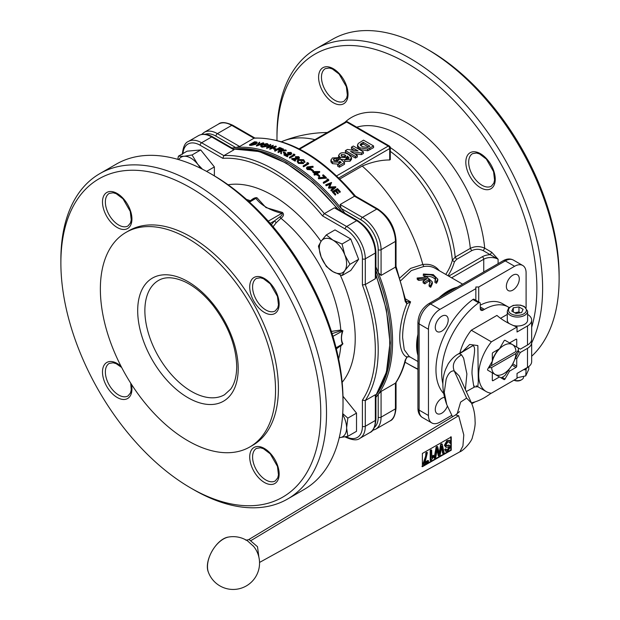 <?xml version="1.0" encoding="UTF-8"?>
<svg xmlns="http://www.w3.org/2000/svg" width="620" height="620" viewBox="0 0 620 620"><rect width="100%" height="100%" fill="white"/><g stroke="black" fill="none" stroke-linecap="round" stroke-linejoin="round"><path stroke-width="0.93" d="M232.012 148.033A147.219 85.002 60 0 1 235.701 147.537L239.661 146.506L254.022 138.214A147.219 85.002 60 0 1 354.493 196.222L340.132 204.515L341.217 208.452A147.219 85.002 60 0 1 344.914 213.218M323.749 183.35L323.749 182.753A147.219 85.002 -120 0 0 323.299 182.334L323.299 182.931A147.219 85.002 -120 0 1 323.749 183.35L328.778 180.451L328.778 179.854A147.219 85.002 60 0 0 327.848 178.978L327.035 179.002L327.035 179.599A147.219 85.002 -120 0 1 327.414 179.955M311.062 169.462L311.062 170.058A147.219 85.002 -120 0 1 312.992 171.577L313.503 171.275L313.503 170.678L312.992 170.981A147.219 85.002 -120 0 0 311.062 169.462L311.573 169.167A147.219 85.002 60 0 1 313.503 170.678M306.575 168.167L307.171 169.516L306.528 167.865L307.179 166.912L312.992 166.276L313.069 167.292L310.504 167.423M307.171 169.516L310.279 169.818L310.86 168.57M303.653 166.788L303.653 166.191A147.219 85.002 -120 0 0 303.196 165.873L303.196 166.47A147.219 85.002 -120 0 1 303.653 166.788L308.675 163.882L308.675 163.285A147.219 85.002 60 0 0 307.745 162.634L306.939 162.727L306.939 163.324A147.219 85.002 -120 0 1 307.241 163.541M289.858 158.108L289.858 157.511A147.219 85.002 -120 0 0 289.408 157.263L289.408 157.86A147.219 85.002 -120 0 1 289.858 158.108L294.887 155.202L294.887 154.605A147.219 85.002 60 0 0 293.958 154.093L293.144 154.233L293.144 154.829A147.219 85.002 -120 0 1 293.392 154.961M274.652 150.389L274.652 150.986A147.219 85.002 -120 0 1 275.11 151.164L277.551 149.745A147.219 85.002 -120 0 1 279.55 150.544L280.07 150.249L280.07 149.653L279.55 149.947A147.219 85.002 -120 0 0 277.551 149.149L275.11 150.567A147.219 85.002 -120 0 0 274.652 150.389L279.682 147.49A147.219 85.002 60 0 1 282.131 148.459L281.612 148.754A147.219 85.002 -120 0 0 279.62 147.963L278.07 148.854A147.219 85.002 60 0 1 280.07 149.653M278.69 149.095L279.62 148.56A147.219 85.002 -120 0 1 281.612 149.358L282.131 148.459M251.085 145.39L251.085 144.793A147.219 85.002 -120 0 0 249.527 144.677L249.527 145.282A147.219 85.002 -120 0 1 251.085 145.39L256.099 144.235L256.982 142.685M263.639 142.91L263.639 143.507L256.486 146.041A147.219 85.002 -120 0 0 256.424 146.033L259.323 142.228A147.219 85.002 60 0 1 259.803 142.298L257.517 144.824L263.151 142.817A147.219 85.002 60 0 1 263.639 142.91L256.486 145.444A147.219 85.002 -120 0 0 256.424 145.436M259.803 142.298L258.308 144.537M265.089 146.266A147.219 85.002 -120 0 0 264.415 146.103L264.926 145.212A147.219 85.002 60 0 1 267.05 145.739L261.989 146.615L261.989 147.211L267.05 146.335L267.05 145.739M261.989 147.211L260.749 146.312L260.757 145.592L261.989 146.615M260.757 145.592L261.834 144.491L267.181 143.546L268.452 144.661L268.452 145.258L267.701 145.375L266.647 143.84L267.701 145.375M261.57 145.824L262.306 145.165L266.647 144.437M276.202 146.235L276.202 146.832L269.824 149.281A147.219 85.002 -120 0 0 269.754 149.257L272.087 145.964L266.716 147.731A147.219 85.002 -120 0 0 266.647 147.715L270.336 144.437A147.219 85.002 60 0 1 270.808 144.569L268.103 146.971L273.25 145.282A147.219 85.002 60 0 1 273.319 145.297L271.095 147.862L275.737 146.08A147.219 85.002 60 0 1 276.202 146.235L269.824 148.684A147.219 85.002 -120 0 0 269.754 148.66M272.087 146.56L266.716 148.327A147.219 85.002 -120 0 0 266.647 148.312L266.647 147.715M270.808 144.569L269.165 146.622M273.319 145.297L271.862 147.568M273.56 148.412L273.56 149.009A147.219 85.002 -120 0 1 275.489 149.707L276.008 149.412L276.008 148.816L275.489 149.11A147.219 85.002 -120 0 0 273.56 148.412L274.079 148.118A147.219 85.002 60 0 1 276.008 148.816M286.223 150.234L286.223 150.831L281.496 151.04L281.387 153.822A147.219 85.002 -120 0 0 280.79 153.543L280.883 150.528L278.458 151.923A147.219 85.002 -120 0 0 278.008 151.737L283.03 148.831A147.219 85.002 60 0 1 283.479 149.025L281.565 150.133L285.58 149.939A147.219 85.002 60 0 1 286.223 150.234L281.496 150.443L281.387 153.225A147.219 85.002 -120 0 0 280.79 152.946M278.008 151.737L278.008 152.334A147.219 85.002 -120 0 1 278.458 152.52L280.86 151.141M282.704 150.071L283.479 149.025M283.356 152.388L283.356 152.985A147.219 85.002 -120 0 1 285.285 153.9L285.804 153.597L285.804 153L285.285 153.303A147.219 85.002 -120 0 0 283.356 152.388L283.867 152.094A147.219 85.002 60 0 1 285.804 153M287.409 156.783L287.928 155.891L287.409 156.783A147.219 85.002 -120 0 0 283.999 155.054L283.999 154.458L290.517 153.83L290.447 152.675L290.517 153.83M286.657 155.225L291.005 154.636L291.64 153.186L290.981 152.396L287.672 152.543L287.672 153.14A147.219 85.002 -120 0 1 288.122 153.357L290.819 153.574M291.005 154.636L291.571 153.496M295.143 161.184L295.663 160.286L295.143 161.184A147.219 85.002 -120 0 0 291.726 159.154L291.726 158.557L298.251 158.178L298.181 156.938L298.569 157.899M294.306 159.472L298.739 159.03L299.367 157.542L298.716 156.651L295.399 156.666L295.399 157.263A147.219 85.002 -120 0 1 295.856 157.519L298.181 157.534M298.739 159.03L299.313 157.844M301.932 163.168A147.219 85.002 -120 0 0 300.878 162.471L301.397 161.58A147.219 85.002 60 0 1 303.521 162.99L298.453 162.827L298.453 163.424L303.521 163.587L303.521 162.99M298.453 163.424L297.213 161.696L297.228 160.89L298.453 162.827M297.228 160.89L298.305 159.526L303.645 159.72L304.916 161.781L304.916 162.378L304.164 162.332L303.118 160.007L304.164 162.332M297.98 161.332L298.778 160.394L303.118 160.603M314.821 173.77A147.219 85.002 -120 0 0 312.86 172.182L312.86 171.585L319.602 171.515A147.219 85.002 60 0 1 319.695 171.593L316.216 173.6A147.219 85.002 60 0 1 316.789 174.081L316.278 174.383A147.219 85.002 -120 0 0 315.696 173.894L314.542 174.569A147.219 85.002 -120 0 0 314.084 174.189L315.247 173.523A147.219 85.002 -120 0 0 312.86 171.585M316.634 173.949L319.695 172.19L319.695 171.593M314.084 174.189L314.084 174.786A147.219 85.002 -120 0 1 314.542 175.166L315.696 174.491A147.219 85.002 -120 0 1 316.278 174.98L316.789 174.081M317.246 174.46L317.246 175.057A147.219 85.002 -120 0 1 319.176 176.716L319.695 176.421L319.695 175.824L319.176 176.119A147.219 85.002 -120 0 0 317.246 174.46L317.758 174.166A147.219 85.002 60 0 1 319.695 175.824M326.329 177.576L326.329 178.173L318.533 178.777L318.354 177.708L325.05 177.18A147.219 85.002 -120 0 0 322.718 175.103L323.237 174.801A147.219 85.002 60 0 1 326.329 177.576L318.533 178.18L318.354 177.708M324.438 177.227A147.219 85.002 -120 0 0 322.718 175.7L322.718 175.103M331.568 182.543L329.514 186.992L335.714 186.736A147.219 85.002 60 0 1 335.776 186.798L331.421 190.402A147.219 85.002 -120 0 0 330.964 189.929L334.103 187.341L328.67 187.573A147.219 85.002 -120 0 0 328.569 187.465L330.375 183.559L326.267 185.179A147.219 85.002 -120 0 0 325.81 184.737L331.499 182.482A147.219 85.002 60 0 1 331.568 182.543L329.514 187.589M335.776 186.798L335.776 187.395L331.421 190.999A147.219 85.002 -120 0 0 330.964 190.526L330.964 189.929M334.103 187.938L328.67 188.17A147.219 85.002 -120 0 0 328.569 188.061L328.569 187.465M330.375 184.156L326.267 185.775A147.219 85.002 -120 0 0 325.81 185.333L325.81 184.737M333.777 192.06L335.35 191.154A147.219 85.002 -120 0 1 337.729 193.742L338.249 193.448L338.249 192.851L337.729 193.145A147.219 85.002 -120 0 0 335.35 190.557L333.413 191.673A147.219 85.002 60 0 1 335.8 194.262L335.288 194.564A147.219 85.002 -120 0 0 332.452 191.487L337.474 188.589A147.219 85.002 60 0 1 340.31 191.658L339.791 191.96A147.219 85.002 -120 0 0 337.412 189.364L335.862 190.263A147.219 85.002 60 0 1 338.249 192.851M332.452 191.487L332.452 192.084A147.219 85.002 -120 0 1 335.288 195.161L335.8 194.262M336.226 190.65L337.412 189.96A147.219 85.002 -120 0 1 339.791 192.556L340.31 191.658M375.929 266.933A147.219 85.002 60 0 1 378.208 272.513L381.075 275.427L395.436 267.135A147.219 85.002 60 0 1 405.216 301.475L406.875 303.808C397.374 326.895 397.358 352.71 406.875 357.128L405.216 360.104A147.219 85.002 60 0 1 395.436 383.152L381.075 391.445L378.208 394.351A147.219 85.002 60 0 1 375.929 397.304M375.929 419.655L375.929 394.8L375.333 394.754L375.333 420.484A26.397 15.244 60 0 1 369.869 432.566L359.817 438.371A26.397 15.244 -120 0 0 365.281 426.281L375.333 420.484A2.03 1.17 180 0 0 375.929 419.655C375.185 427.103 373.17 431.411 369.869 432.566M375.333 278.744L375.929 277.039L375.929 252.193A2.03 1.17 180 0 1 375.333 253.022L375.333 278.744L365.281 284.549L362.413 284.975A145.189 83.824 60 0 1 362.413 400.132L365.281 400.559L375.333 394.754M357.678 220.588L336.156 208.165L334.389 207.824L356.663 220.689A26.397 15.244 60 0 1 375.333 253.022L365.281 258.827A26.397 15.244 -120 0 0 346.619 226.494L356.663 220.689A2.03 1.17 120 0 1 357.678 220.588C368.807 228.214 374.891 238.746 375.929 252.193M233.918 149.823L234.182 149.281L212.66 136.857A2.03 1.17 120 0 0 211.645 136.958L233.918 149.823L223.867 155.628L222.805 158.325A145.189 83.824 60 0 1 322.532 215.899L324.338 213.629L334.389 207.824M332.971 271.676A19.29 11.137 -120 0 0 344.782 270.622A19.29 11.137 -120 0 0 344.782 254.867A19.29 11.137 -120 0 0 332.971 240.172A19.29 11.137 -120 0 0 321.16 241.226A19.29 11.137 -120 0 0 321.16 256.982A19.29 11.137 -120 0 0 332.971 271.676L326.314 266.422L321.16 256.982L318.44 246.124L321.16 241.226L326.314 234.926L332.971 240.172L342.062 244.017L344.782 254.867L349.944 264.314L344.782 270.622L342.062 275.52L332.971 271.676M342.062 275.52L350.757 270.498L358.631 259.3L350.757 239.002L335.002 229.904L326.314 234.926M358.631 259.3L349.944 264.314M350.757 239.002L342.062 244.017M99.774 173.662L116.289 164.13A187.837 108.446 60 0 1 210.211 173.437A187.837 108.446 60 0 1 343.023 403.488A187.837 108.446 60 0 1 304.126 489.475L287.61 499.007A187.837 108.446 60 0 1 193.688 489.699L190.821 488.041A183.776 106.105 60 0 1 60.876 262.973L60.876 259.656A187.837 108.446 60 0 1 99.774 173.662A187.837 108.446 60 0 1 287.61 282.115A187.837 108.446 60 0 1 287.61 499.007M210.211 173.437L213.078 175.096A183.776 106.105 60 0 1 343.023 400.171L343.023 403.488M60.876 262.973A183.776 106.105 60 0 1 190.821 187.945A183.776 106.105 60 0 1 320.772 413.021A183.776 106.105 60 0 1 190.821 488.041M126.015 232.376L128.89 230.718A123.868 71.517 60 0 1 252.758 302.235A123.868 71.517 60 0 1 252.758 445.268L249.883 446.927A123.868 71.517 60 0 1 154.434 413.742A123.868 71.517 60 0 1 100.362 289.083A123.868 71.517 60 0 1 126.015 232.376A123.868 71.517 60 0 1 249.883 303.893A123.868 71.517 60 0 1 249.883 446.927M331.832 333.684L340.892 330.786L342.465 330.855C341.023 336.094 341.023 340.519 342.465 344.115L336.242 348.401M336.365 348.897L340.892 345.611M338.629 358.941A106.601 61.543 60 0 0 340.783 346.115L342.93 343.805C341.047 340.45 341.047 336.102 342.93 330.778L340.783 330.042L331.39 331.39M273.094 226.703L276.226 222.712L280.93 218.279A106.601 61.543 60 0 1 340.783 330.042L340.892 330.786M342.93 330.778L332.932 336.358M342.93 343.805L336.087 347.797M279.883 216.845L280.93 218.279C283.728 216.217 284.231 214.264 282.425 212.428L281.782 213.358C282.697 214.256 282.061 215.419 279.883 216.845L274.513 220.867L271.389 224.719M249.046 201.725L254.161 198.764L255.936 198.431C261.214 205.29 269.832 210.265 281.782 213.358L268.266 221.162M282.425 212.428L265.949 207.568L256.967 197.726C255.115 197.462 252.968 198.462 250.526 200.725L249 201.678M256.967 197.726L249.511 202.143M276.226 222.712L274.513 220.867L270.204 223.355M531.665 356.252A187.837 108.446 -120 0 0 559.124 278.721A187.837 108.446 -120 0 0 426.312 48.67A187.837 108.446 -120 0 0 332.39 39.37L315.875 48.903A187.837 108.446 -120 0 0 276.977 134.889L276.977 138.206A183.776 106.105 -120 0 0 276.985 140.376M531.665 342.914A187.837 108.446 -120 0 0 542.616 288.254A187.837 108.446 -120 0 0 460.621 99.223A187.837 108.446 -120 0 0 315.875 48.903M405.046 362.181A183.776 106.105 -120 0 0 406.921 363.281L409.789 364.94A187.837 108.446 -120 0 0 417.934 369.349M426.312 48.67L429.18 50.328A183.776 106.105 -120 0 1 559.124 275.404L559.124 278.721M451.825 415.284L439.944 422.135A16.244 9.377 -60 0 1 431.822 422.941A16.244 9.377 -60 0 1 428.459 415.509L428.459 329.29A16.244 9.377 -60 0 1 439.944 309.396L475.842 288.664L475.842 287.006L478.718 287.006L478.718 301.932M475.052 401.868L471.805 403.744M475.842 300.274L475.842 288.664M448.206 319.966A9.137 5.278 -60 0 1 444.214 329.158A9.137 5.278 -60 0 1 437.178 331.607A9.137 5.278 -60 0 1 437.178 321.059A9.137 5.278 -60 0 1 446.315 315.781A9.137 5.278 -60 0 1 448.206 319.966M447.423 406.03A9.137 5.278 -60 0 1 437.178 413.672A9.137 5.278 -60 0 1 436.387 404.682A9.137 5.278 -60 0 1 444.261 397.436M368.412 146.979L363.196 143.964L360.546 145.615M345.154 156.659L341.512 156.178M200.423 168.206A19.29 11.137 -120 0 0 197.648 164.153A19.29 11.137 -120 0 0 184.008 156.279A19.29 11.137 -120 0 0 178.707 159.627M177.785 159.356L178.405 156.186L187.093 151.164L200.733 149.947L214.373 166.919L214.373 175.847M214.373 166.919L206.6 171.407M200.733 149.947L192.045 154.969L197.648 164.153L202.469 169.229M178.405 156.186L184.008 156.279L192.045 154.969M342.984 396.281L356.515 413.121L356.515 431.311L347.828 436.325L339.233 437.681A19.29 11.137 -120 0 0 339.791 437.635A19.29 11.137 -120 0 0 346.611 427.932A19.29 11.137 -120 0 0 342.666 414.579M342.728 413.625L347.828 418.136L346.611 427.932L347.828 436.325M356.515 413.121L347.828 418.136M520.072 312.829L518.963 311.906L514.825 312.829M518.963 311.906L518.963 306.931L523.11 309.326L521.591 312.596L515.933 313.472L511.787 311.077L513.306 307.807L518.963 306.931M513.306 307.807L513.306 311.953M514.019 380.161L514.019 380.161A4.844 2.798 -0 0 0 520.878 380.161L521.753 379.649A6.092 3.518 180 0 1 514.112 380.106M523.543 376.689L523.543 377.162A6.092 3.518 180 0 1 521.753 379.649M526.186 368.489L525.737 375.898L528.775 369.357L528.775 366.56M525.737 369.807L523.582 369.698M517.026 377.758L525.737 375.898M341.512 154.519L344.89 154.837L345.79 155.876L345.278 156.589L342.046 156.271L341.031 155.186L341.512 154.519L341.512 155.915M363.196 142.305L369.846 146.15L367.521 147.49L362.212 146.715L360.135 144.669L363.196 142.305L363.196 143.964M360.546 145.506L360.546 143.956M478.718 287.006L514.615 266.282A16.244 9.377 -60 0 1 522.738 265.476A16.244 9.377 -60 0 1 526.101 272.916L526.101 307.807M519.281 278.93A9.137 5.278 -60 0 1 515.29 288.13A9.137 5.278 -60 0 1 508.245 290.571A9.137 5.278 -60 0 1 508.245 280.023A9.137 5.278 -60 0 1 517.382 274.745A9.137 5.278 -60 0 1 519.281 278.93M531.665 327.298A183.776 106.105 -120 0 0 536.866 288.254A183.776 106.105 -120 0 0 406.921 63.178A183.776 106.105 -120 0 0 276.977 138.206M406.921 363.281A183.776 106.105 -120 0 0 417.934 369.101M428.513 460.761L424.917 462.814L427.374 452.639L426.444 453.174L426.296 456.219L423.654 464.597L428.412 461.877L428.513 460.761L427.932 460.428L425.39 461.885M446.09 445.54L446.842 445.873L445.95 444.943L447.671 442.153L449.337 441.952L449.957 443.277L450.872 442.641L449.903 440.588L447.516 440.944L445.013 445.594L446.299 447.33L449.384 446.888L449.632 447.594L447.849 449.996L446.578 450.26L446.168 449.175L445.23 449.802L445.834 451.445L447.787 451.081L450.57 446.966L449.585 445.431L446.315 445.78M445.439 446.958L446.299 447.33M439.541 454.499L437.666 446.757L436.728 447.291L434.713 458.397L435.689 457.839L437.348 448.609L438.836 456.041L440.014 455.367L441.913 446.175L443.161 453.569L444.16 452.995L442.223 444.153L441.215 444.734L439.541 454.499M430.768 450.701L430.768 460.683L433.659 456.746L433.698 455.591L431.838 458.056L431.675 450.182L430.768 450.701L430.195 450.368L431.094 449.849L431.675 450.182M515.98 351.501L488.847 367.172L515.98 351.501A17.259 9.966 120 0 0 512.438 344.581A17.259 9.966 120 0 0 495.179 354.547A17.259 9.966 120 0 0 491.629 365.56M515.98 353.493L491.629 367.551A17.259 9.966 120 0 0 495.179 374.472A17.259 9.966 120 0 0 512.438 364.506A17.259 9.966 120 0 0 515.98 353.493L518.366 350.13M491.629 367.551L488.452 367.846M527.837 367.203A11.982 6.921 180 0 1 523.443 369.745M423.739 463.698L423.158 463.365L425.715 455.886L425.863 452.84L426.793 452.305L427.374 452.639M423.654 464.597L423.08 464.264L423.158 463.365M426.444 453.174L425.863 452.84M445.726 446.997L444.439 445.261L446.943 440.611L449.593 440.456M446.338 449.996L447.276 449.663L449.058 447.26L448.81 446.555M446.168 449.175L445.586 448.841L444.656 449.477L445.23 449.802M445.834 451.445L444.656 449.477M446.268 445.548L449.004 445.098M449.957 443.277L448.996 441.828M438.836 456.041L438.262 455.708L437.154 450.182M442.246 447.818L441.688 447.469L442.579 453.236L443.161 453.569M442.223 444.153L441.642 443.819L440.634 444.4L441.215 444.734M439.255 452.98L440.634 444.4M437.666 446.757L437.092 446.423L436.154 446.958L436.728 447.291M434.713 458.397L434.132 458.064L436.154 446.958M430.768 460.683L430.187 460.35L430.195 450.368M433.698 455.591L433.124 455.258L431.892 456.762M443.463 393.219L443.378 393.173A60.411 34.875 -60 0 1 472.882 299.491L478.625 302.808A2.03 1.17 -60 0 1 479.841 302.583A2.03 1.17 -60 0 1 480.26 303.513L480.26 308.458A4.061 2.348 120 0 0 481.097 310.318A4.061 2.348 120 0 0 483.127 310.116L484.421 309.372A47.717 27.551 -60 0 1 508.284 307.009A47.717 27.551 -60 0 1 509.105 307.512M479.841 302.583L474.099 299.266A2.03 1.17 120 0 0 472.882 299.491M480.26 305.187A47.717 27.551 -60 0 1 502.541 303.692L508.284 307.009M500.991 377.836A21.832 12.602 120 0 0 504.889 375.581L512.438 364.506L518.25 352.439A21.832 12.602 120 0 0 518.25 347.936L504.889 340.217M504.804 340.256A21.832 12.602 120 0 0 504.393 340.442M497.721 349.773L492.319 359.127M487.576 369.574A21.832 12.602 120 0 0 487.622 370.024M492.319 380.254A1.015 0.589 120 0 0 492.528 380.719A1.015 0.589 120 0 0 493.039 380.665L492.319 380.254L492.319 372.822L498.48 376.387L487.769 370.202A1.015 0.589 120 0 1 487.769 369.024L492.319 361.15L492.319 353.726A1.015 0.589 120 0 1 493.039 352.478L499.472 348.765L504.021 340.892A1.015 0.589 120 0 1 505.036 340.303L509.578 342.93L516.011 339.217L516.731 339.628L516.731 347.06L520.351 349.145L527.496 345.022A14.213 8.207 -0 0 0 531.665 339.217L531.665 320.145A14.213 8.207 180 0 1 527.496 325.95L517.026 331.995L517.026 327.027A71.075 41.036 180 0 1 496.922 315.417L471.285 330.22A36.549 21.103 -60 0 0 459.924 352.974M509.19 323.555A10.152 5.859 180 0 1 507.292 320.145L507.292 311.194A10.152 5.859 -0 0 0 510.268 315.34A10.152 5.859 -0 0 0 521.335 316.611A10.152 5.859 -0 0 0 527.605 311.194L524.373 306.489L520.397 305.087L513.345 305.342L508.687 307.923L507.292 311.194M527.605 311.194L527.605 320.145A10.152 5.859 180 0 1 513.298 325.5M450.825 436.705L450.825 449.973L421.941 466.457M442.951 384.113A60.411 34.875 -60 0 1 478.625 302.808M491.11 393.196A60.411 34.875 -60 0 1 471.394 402.829M515.739 346.487L516.731 347.06M516.731 339.628A1.015 0.589 120 0 0 516.522 339.163A1.015 0.589 120 0 0 516.011 339.217M508.594 370.543L509.578 371.117L505.036 378.99A1.015 0.589 120 0 1 504.021 379.579L499.472 376.952L493.039 380.665M499.472 376.952L498.48 376.387M512.073 365.126L516.011 367.404L509.578 371.117M516.011 367.404A1.015 0.589 120 0 0 516.731 366.156L512.794 363.886M531.371 340.876A14.213 8.207 180 0 1 531.665 342.535A14.213 8.207 180 0 1 527.496 348.332L520.351 352.462L516.731 358.732L516.731 366.156M516.731 358.732L515.739 358.159M520.351 352.462L518.343 351.308M517.026 327.027L491.381 341.829A36.549 21.103 120 0 0 486.25 391.592A36.549 21.103 120 0 0 491.381 393.227L517.026 378.425L517.026 373.449L527.496 367.404A14.213 8.207 -0 0 0 531.665 361.599L531.665 342.535M500.549 318.3L507.292 314.402M527.605 314.402A14.213 8.207 180 0 1 531.665 320.145M451.259 450.221L422.383 466.705L422.383 453.445L451.259 436.961L451.259 450.221L450.825 449.973M258.889 557.217L257.502 546.716L248.992 539.423L455.529 414.974L458.653 415.71L463.791 434.93L462.923 446.012L459.877 451.817C463.21 450.864 472.107 441.332 472.456 437.061C474.564 429.784 475.439 424.537 475.075 421.337C475.075 414.788 473.889 408.712 471.518 403.101L459.288 376.092M247.729 541.043L253.681 546.46M491.381 341.829L471.285 330.22M477.78 386.694L478.299 381.672L477.85 345.557L469.696 344.48L463.148 351.029M457.149 413.889L460.637 402.078L466.628 398.125L454.22 370.899C451.825 364.777 454.251 359.406 461.505 354.787L459.583 353.679L458.226 353.997L472.789 345.72C477.733 346.565 470.634 366.955 472.246 375.712C473.455 385.183 474.099 388.585 474.184 385.927M338.497 160.022L337.753 161.045L334.397 160.844L333.32 159.635L333.854 158.867L336.683 158.859L338.412 157.635L332.343 157.968L330.948 160.309L332.436 162.006L338.869 162.169L339.861 161.223L341.263 162.386L337.629 164.486L339.427 165.525L344.526 162.579L340.295 158.991L338.505 159.898M330.886 159.867L330.948 161.967L330.886 159.867M348.595 158.596L346.379 158.588L344.72 159.782L350.067 159.573L351.524 157.612L348.541 154.45C344.922 152.528 342.07 152.225 340 153.543L338.613 155.38L340.186 157.371L346.402 157.581L347.332 156.062L349.106 157.868L348.595 158.596M346.402 159.239L347.347 157.922L347.332 156.062M361.437 152.97L363.405 151.83L353.353 146.025L351.478 147.111L358.073 150.916L347.409 149.459L345.379 150.629L355.43 156.434L357.306 155.349L350.563 151.458L361.437 152.97L361.437 154.628L354.346 153.644M357.492 144.809L358.19 146.459L360.019 147.87L367.761 149.095L373.581 145.956L363.529 140.151L358.12 143.522L357.492 146.498L357.492 144.871M448.035 275.737A127.348 73.524 0 0 0 454.359 261.935L456.622 259.377L471.743 250.651C475.602 248.845 479.446 248.845 483.267 250.674L490.242 254.704L491.675 252.216L484.7 248.186C479.934 246.024 475.137 246.086 470.317 248.364A100.517 58.032 -120 0 0 427.482 157.829A100.517 58.032 -120 0 0 356.748 127.201M451.6 277.799L483.739 259.238A2.03 1.17 -120 0 0 482.306 256.75A12.183 7.037 0 0 1 490.242 254.704L498.1 259.238L491.675 252.216M406.356 356.748L409.82 356.849M405.805 359.329L405.216 360.104M423.359 274.024L424.863 274.9C429.644 274.187 433.124 275.055 435.318 277.512L435.767 279.031L434.976 280.736L436.503 281.589L437.829 279.209L433.256 274.59L423.359 274.024L423.321 275.706L424.832 276.574L424.863 274.9M417.113 278.047L418.578 278.899L427.164 278.543L422.979 281.441L424.63 282.387A46.702 26.962 -60 0 1 428.808 279.496L430.21 281.929L429.032 284.929L430.497 285.781L432.287 281.86L427.048 277.062L417.113 278.047L417.345 279.55L418.818 280.403L418.578 278.899M405.255 300.251L405.216 301.475M406.356 301.553L406.875 303.808L410.587 301.847L406.356 301.553L405.813 300.692L396.01 266.305L395.436 267.135L395.436 241.412L381.075 249.705A26.397 15.244 -120 0 0 362.413 217.372L340.132 204.515M344.526 162.579L344.526 164.238L339.427 167.183L337.629 166.144L337.629 164.486M339.427 167.183L339.427 165.525M338.412 157.635L338.412 159.293L336.683 160.518L333.854 160.526M336.683 160.518L336.683 158.859M338.249 164.13L332.436 163.665L330.948 161.967M340.086 163.068L338.869 163.827M339.861 162.882L339.861 161.223M340.186 157.371L340.186 159.03L338.613 157.038L338.613 155.38M344.72 159.813L340.597 159.247M348.548 158.619L347.347 157.728M351.524 157.612L351.524 159.27L350.067 161.231L344.72 161.44L344.72 159.782M357.306 155.349L357.306 157.007L355.43 158.092L345.379 152.287L345.379 150.629M355.43 158.092L355.43 156.434M363.405 151.83L363.405 153.489L361.437 154.628M354.307 150.404L351.478 148.769L351.478 147.111M373.581 145.956L373.581 147.614L367.761 150.753L360.019 149.529L358.19 148.118L357.492 146.467M239.661 146.506L217.388 133.641L231.748 125.356A2.03 1.17 -60 0 1 232.763 125.256C225.936 122.163 221.201 121.768 218.542 124.047A26.397 15.244 60 0 1 231.748 125.356L254.022 138.214L254.572 138.043C288.525 137.601 322.168 156.969 355.5 196.145L354.493 196.222L376.766 209.079A26.397 15.244 60 0 1 395.436 241.412A2.03 1.17 0 0 0 396.033 240.583L396.033 266.429M410.153 356.965C408.471 356.694 407.425 356.795 407.014 357.267L405.79 359.375C403.581 368.257 400.272 376.053 395.862 382.765L395.436 383.152L395.436 408.875A26.397 15.244 60 0 1 389.965 420.957L375.612 429.249A26.397 15.244 -120 0 0 381.075 417.167L381.075 391.445M483.267 250.674L484.7 248.186A110.67 63.899 -120 0 0 427.947 138.33A110.67 63.899 -120 0 0 344.836 122.38M409.262 356.523L404.263 349.734L402.613 337.575C402.605 326.244 405.263 314.332 410.587 301.847L405.457 298.879M435.511 279.946L435.139 279.256C432.9 276.822 429.466 275.931 424.832 276.574M437.829 279.209L437.658 281.054L436.464 283.27L434.946 282.41L434.976 280.736M436.464 283.27L436.503 281.589M425.475 279.643L418.818 280.403M430.148 282.798L428.862 281.124A44.671 25.792 120 0 0 424.863 283.89L423.22 282.945L422.979 281.441M424.863 283.89L424.63 282.387M428.862 281.124L428.808 279.496M432.287 281.86L432.357 283.596L430.737 287.285L429.265 286.432L429.032 284.929M430.737 287.285L430.497 285.781M456.622 259.377L455.196 257.099L452.368 260.245A102.408 59.125 -120 0 0 390.29 151.35M454.359 261.935L452.368 260.245A125.325 72.354 180 0 1 445.757 274.428M400.838 280.596L411.37 270.553L423.762 266.507L422.809 264.469L410.611 268.39L399.978 277.814M439.286 270.692A45.965 26.536 120 0 0 422.817 264.554M338.791 177.956L389.693 148.567L389.693 159.975A121.9 70.378 120 0 0 362.204 166.067L339.838 178.978M389.693 159.975L390.29 159.611L390.29 147.738A2.03 2.03 0 0 0 389.275 145.979A2.03 1.17 -60 0 0 388.252 146.08L336.629 175.886M422.809 264.469A124.883 72.106 -120 0 0 362.204 166.067M314.913 139.655A124.883 72.106 -120 0 0 283.402 140.926A124.883 72.106 -120 0 0 281.604 141.67M256.099 144.235L256.982 142.089L255.564 141.848A147.219 85.002 60 0 0 254.556 141.779L249.527 144.677M257.277 143.081L256.982 142.089M251.085 144.793L256.099 143.638M251.418 144.475L254.487 142.701A147.219 85.002 -120 0 1 254.843 142.724L254.843 142.127A147.219 85.002 -120 0 0 254.487 142.104L250.496 144.413A147.219 85.002 60 0 1 251.069 144.452L255.649 143.584L256.246 142.344L256.564 142.685M254.843 142.127L256.246 142.344L256.401 143.018M254.487 142.701L254.487 142.104M254.843 142.724L256.246 142.941M256.486 146.041L256.486 145.444M262.306 145.165L262.306 144.569L266.647 143.84M264.415 145.506A147.219 85.002 -120 0 1 266.089 145.917L262.539 146.328L261.469 145.545L262.306 144.569M268.452 144.661L267.701 144.778M266.716 148.327L266.716 147.731M269.824 149.281L269.824 148.684M275.489 149.707L275.489 149.11M281.612 149.358L281.612 148.754M279.62 148.56L279.62 147.963M279.55 150.544L279.55 149.947M275.11 151.164L275.11 150.567M277.551 149.745L277.551 149.149M278.458 152.52L278.458 151.923M281.387 153.822L281.387 153.225M281.496 151.04L281.496 150.443M285.285 153.9L285.285 153.303M288.192 155.147L288.192 154.55L291.005 154.039M290.447 153.272L290.447 152.675L288.122 152.76A147.219 85.002 -120 0 0 287.672 152.543M288.122 153.357L288.122 152.76M287.409 156.186A147.219 85.002 -120 0 0 283.999 154.458M288.192 154.55L285.588 154.69A147.219 85.002 60 0 1 287.928 155.891M289.408 157.263L293.919 154.659A147.219 85.002 -120 0 0 293.144 154.233M289.858 157.511L294.887 154.605M295.918 159.456L295.918 158.859L298.739 158.433M298.654 157.604L298.251 158.178M295.856 157.519L295.856 156.922L298.181 156.938M295.143 160.588A147.219 85.002 -120 0 0 291.726 158.557M295.918 158.859L293.322 158.883A147.219 85.002 60 0 1 295.663 160.286M295.856 156.922A147.219 85.002 -120 0 0 295.399 156.666M298.778 160.394L298.778 159.797L303.118 160.007M300.878 161.874A147.219 85.002 -120 0 1 302.552 162.983L299.01 162.556L297.941 161.037L298.778 159.797M304.916 161.781L304.164 161.735M303.196 165.873L307.706 163.269A147.219 85.002 -120 0 0 306.939 162.727M303.653 166.191L308.675 163.285M313.069 166.695L309.706 166.865L310.907 168.873M307.171 168.919L310.279 169.221L310.907 168.276M307.706 168.64L307.613 167.253L309.667 167.454L309.798 168.888L307.706 168.64M307.226 167.842L307.613 167.253L307.613 167.85L309.667 168.051L309.667 167.454M310.178 168.299L309.798 168.888M310.279 169.818L310.279 169.221M309.667 168.051L310.116 168.586M312.992 171.577L312.992 170.981M316.278 174.98L316.278 174.383M314.542 175.166L314.542 174.569M315.696 174.491L315.696 173.894M314.262 171.996A147.219 85.002 60 0 1 315.758 173.228L317.944 171.965L314.262 171.996M316.897 172.569L314.983 172.585M319.176 176.716L319.176 176.119M318.533 178.777L318.533 178.18M323.299 182.334L327.81 179.73A147.219 85.002 -120 0 0 327.035 179.002M323.749 182.753L328.778 179.854M331.421 190.999L331.421 190.402M328.67 188.17L328.67 187.573M326.267 185.775L326.267 185.179M339.791 192.556L339.791 191.96M337.412 189.96L337.412 189.364M337.729 193.742L337.729 193.145M335.35 191.154L335.35 190.557M335.288 195.161L335.288 194.564M205.135 134.292A24.366 14.066 60 0 1 215.946 136.129L235.701 147.537A147.219 85.002 60 0 1 341.217 208.452L360.972 219.86A2.03 1.17 -60 0 1 362.413 217.372L376.766 209.079A2.03 1.17 -60 0 1 377.781 208.979C388.911 216.605 394.987 227.137 396.033 240.583M360.972 219.86A24.366 14.066 60 0 1 378.208 249.705L378.208 272.513A147.219 85.002 60 0 1 378.208 394.351L378.208 417.167A2.03 1.17 0 0 0 381.075 417.167L395.436 408.875A2.03 1.17 0 0 0 396.033 408.045C395.289 415.501 393.266 419.802 389.965 420.957M375.929 395.173A147.219 85.002 -120 0 0 375.929 275.699M362.413 400.132L362.413 426.281A2.03 1.17 180 0 0 365.281 426.281L365.281 400.559A147.219 85.002 -120 0 0 365.281 284.549L365.281 258.827A2.03 1.17 180 0 1 362.413 258.827L362.413 284.975M337.327 208.831A147.219 85.002 -120 0 0 233.856 149.102M322.532 215.899L345.177 228.981A2.03 1.17 120 0 1 346.619 226.494L324.338 213.629A147.219 85.002 -120 0 0 223.867 155.628L201.593 142.763A26.397 15.244 -120 0 0 188.395 141.453L198.447 135.656A26.397 15.244 60 0 1 211.645 136.958L201.593 142.763A2.03 1.17 120 0 0 200.151 145.25L222.805 158.325M264.43 312.488A20.817 12.02 60 0 1 251.689 279.635A20.817 12.02 60 0 1 277.179 294.353A20.817 12.02 60 0 1 264.43 312.488M264.43 482.484A20.817 12.02 60 0 1 251.689 449.632A20.817 12.02 60 0 1 277.179 464.349A20.817 12.02 60 0 1 264.43 482.484M131.417 384.268A20.817 12.02 60 0 1 117.211 397.49A20.817 12.02 60 0 1 102.618 369.838A20.817 12.02 60 0 1 121.047 366.296M117.211 227.494A20.817 12.02 60 0 1 104.462 194.641A20.817 12.02 60 0 1 129.96 209.358A20.817 12.02 60 0 1 117.211 227.494M118.645 225.006A18.786 10.842 -120 0 0 128.038 225.936L130.525 222.882L131.246 219.844L130.246 211.42L123.016 198.834L116.204 193.696L113.158 192.774L109.252 193.401A18.786 10.842 -120 0 0 106.376 208.452A18.786 10.842 -120 0 0 118.645 225.006M265.872 479.996A18.786 10.842 -120 0 0 275.257 480.926L277.745 477.873L278.473 474.843L277.466 466.411L270.235 453.832L263.43 448.694L260.385 447.772L256.478 448.392A18.786 10.842 -120 0 0 253.596 463.45A18.786 10.842 -120 0 0 265.872 479.996M121.644 367.459L116.204 363.692L113.158 362.778L109.252 363.397A18.786 10.842 -120 0 0 106.376 378.448A18.786 10.842 -120 0 0 118.645 395.002A18.786 10.842 -120 0 0 128.038 395.932L130.525 392.879L131.246 389.841L130.719 383.168M265.872 310A18.786 10.842 -120 0 0 275.257 310.93L277.745 307.877L278.473 304.839L277.466 296.414L270.235 283.836L263.43 278.698L260.385 277.776L256.478 278.396A18.786 10.842 -120 0 0 253.596 293.446A18.786 10.842 -120 0 0 265.872 310M228.098 184.775A116.746 67.402 60 0 1 321.028 241.412M340.194 274.892A116.746 67.402 60 0 1 342.155 382.323M246.582 199.516A106.601 61.543 60 0 1 250.526 200.725L250.697 200.772M238.204 368.668A71.075 41.036 -120 0 0 162.82 274.885A71.075 41.036 -120 0 0 162.82 375.402A71.075 41.036 -120 0 0 238.204 368.668M144.871 310.635A65.999 38.107 60 0 1 158.542 280.426C165.215 276.474 173.988 276.923 184.876 281.774C194.711 286.494 204.058 294.322 212.908 305.265C228.214 325.291 236.15 345.735 236.716 366.591C236.608 376.294 234.593 383.803 230.679 389.128L224.541 394.731A65.999 38.107 60 0 1 173.678 377.053A65.999 38.107 60 0 1 144.871 310.635M345.177 228.981A24.366 14.066 60 0 1 362.413 258.827M362.413 426.281A24.366 14.066 60 0 1 346.022 436.697M345.1 436.868L345.603 437.162A2.03 1.17 -60 0 1 345.301 436.829M182.985 153.535A24.366 14.066 60 0 1 200.151 145.25M431.822 422.941L422.491 417.555A16.244 9.377 -60 0 1 419.128 410.114L419.128 323.904A16.244 9.377 -60 0 1 430.613 304.002L439.944 309.396M428.583 303.8A4.061 2.348 60 0 1 430.613 304.002L505.277 260.896A4.061 2.348 60 0 0 503.246 260.695L428.583 303.8C422.034 308.217 418.485 314.363 417.934 322.245A4.061 2.348 0 0 0 419.128 323.904L428.459 329.29M417.934 322.245L417.934 408.456A4.061 2.348 0 0 0 419.128 410.114L428.459 415.509M514.615 266.282L505.277 260.896A16.244 9.377 -60 0 1 513.399 260.09L522.738 265.476M344.89 156.496L344.89 154.837M361.685 144.84L361.685 143.181M523.768 306.551A8.936 5.162 180 0 1 519.761 315.185A8.936 5.162 180 0 1 508.818 308.869A8.936 5.162 180 0 1 523.768 306.551M378.208 249.705A2.03 1.17 0 0 0 381.075 249.705L381.075 275.427M215.946 136.129A2.03 1.17 -60 0 1 217.388 133.641A26.397 15.244 -120 0 0 204.189 132.339L201.585 134.47M378.208 417.167A24.366 14.066 60 0 1 374.387 427.451M334.746 100.239A18.786 10.842 -120 0 0 344.139 101.168L346.627 98.115L347.347 95.077L346.347 86.653L339.117 74.075L332.304 68.936L329.259 68.014L325.353 68.634A18.786 10.842 -120 0 0 322.478 83.684A18.786 10.842 -120 0 0 334.746 100.239M481.972 185.241A18.786 10.842 -120 0 0 491.358 186.171L493.846 183.109L494.566 180.079L493.567 171.647L486.336 159.069L479.531 153.93L476.478 153.008L472.579 153.636A18.786 10.842 -120 0 0 469.696 168.686A18.786 10.842 -120 0 0 481.972 185.241M426.296 456.219L425.715 455.886M447.516 440.944L446.943 440.611M445.013 445.594L444.439 445.261M449.632 447.594L449.058 447.26M447.849 449.996L447.276 449.663M438.022 451.74L437.449 451.407M439.836 453.298L439.301 452.995M483.127 310.116L480.26 308.458M480.26 306.97L484.421 309.372M505.036 378.99L502.107 377.301M527.496 367.404L527.496 348.332M527.496 345.022L527.496 325.95M466.628 398.125L471.51 403.093M458.226 353.997C458.041 354.276 453.6 355.841 448.198 363.878L445.71 369.094C441.603 379.293 441.944 391.127 446.749 404.612L444.269 392.429L446.175 379.107C448.307 373.294 450.98 370.558 454.22 370.899L459.242 375.991M208.405 572.268A22.545 13.02 -60 0 1 207.491 566.649A22.545 13.02 -60 0 1 228.757 537.013C216.589 538.369 203.492 561.046 208.405 572.268A26.397 26.397 0 0 0 246.559 585.784A26.397 26.397 0 0 0 253.177 545.848M250.929 540.609L458.653 415.71M465.38 389.546L466.891 373.953L463.628 358.19L461.505 354.787M472.789 345.72L459.583 353.679M333.312 102.726A20.817 12.02 60 0 1 320.563 69.874A20.817 12.02 60 0 1 346.061 84.591A20.817 12.02 60 0 1 333.312 102.726M480.531 187.721A20.817 12.02 60 0 1 467.79 154.876A20.817 12.02 60 0 1 493.28 169.593A20.817 12.02 60 0 1 480.531 187.721M483.739 271.955L483.739 259.238A10.152 5.859 180 0 1 498.1 259.238L498.1 263.671M417.934 353.997A44.95 25.947 -60 0 1 417.934 337.396M441.711 296.228A44.95 25.947 -60 0 1 456.08 287.928M333.854 160.479L333.854 158.867M332.436 163.665L332.436 162.006M338.869 163.765L338.869 162.169M346.402 158.596L346.402 157.581M350.067 161.231L350.067 159.573M358.19 148.118L358.19 146.459M360.019 149.529L360.019 147.87M367.761 150.753L367.761 149.095M369.861 149.761L369.861 148.102M471.743 250.651L470.317 248.364L455.196 257.099A100.517 58.032 -120 0 0 390.274 147.552M457.312 287.215A44.671 25.792 120 0 0 439.045 297.763M417.934 334.32A44.671 25.792 120 0 0 417.934 355.415M435.139 279.256L435.318 277.512M299.677 149.141L346.619 122.039L388.252 146.08A2.03 1.17 -120 0 1 389.693 148.567A2.03 1.17 0 0 0 390.29 147.738M482.306 256.75L448.725 276.14M423.762 266.507A44.671 25.792 -60 0 1 435.217 268.344L462.613 284.154M347.634 121.939A2.03 1.17 120 0 0 346.619 122.039A2.03 1.17 -120 0 0 345.603 121.939A2.03 2.03 0 0 1 347.634 121.939L389.275 145.979M341.705 211.366A146.204 84.413 -120 0 0 234.12 149.017M376.131 394.987A146.204 84.413 -120 0 0 375.929 270.638M345.603 437.162C352.423 440.246 357.167 440.65 359.817 438.371M182.327 154.372C183.071 146.917 185.093 142.608 188.395 141.453M198.447 135.656C202.678 133.447 207.421 133.85 212.66 136.857M422.491 417.555C419.523 415.725 418.004 412.695 417.934 408.456M503.246 260.695C506.92 258.633 510.299 258.431 513.399 260.09M372.465 430.435L375.612 429.249M449.903 440.588L449.322 440.254M455.529 414.974L459.474 411.641M259.532 562.441L459.877 451.817M247.775 541.074A26.397 26.397 0 0 0 228.757 537.013M248.992 539.423C248.62 539.981 244.59 540.229 245.876 540.005M253.162 545.832L253.626 546.398M452.538 416.779L446.749 404.604M477.725 386.678L486.25 391.592M476.175 385.779L477.85 386.725L474.649 386.95L466.294 391.561M218.542 124.047L204.189 132.339M355.399 196.059L377.781 208.979M232.763 125.256L254.882 138.028M396.033 382.501L396.033 408.045M409.246 356.523L417.934 361.538M299.042 148.816L345.603 121.939M327.275 132.517A125.899 125.899 0 0 0 283.402 140.926M375.929 395.281L386.43 372.093L389.988 342.876L386.399 309.613L375.929 274.551M338.319 209.405L313.193 182.807L286.176 163.068L259.098 151.543L233.763 149.048M261.469 145.545L261.469 146.142M291.64 153.186L291.64 153.783M299.367 157.542L299.367 158.139M297.941 161.037L297.941 161.634M306.528 167.865L306.528 168.462"/></g></svg>
